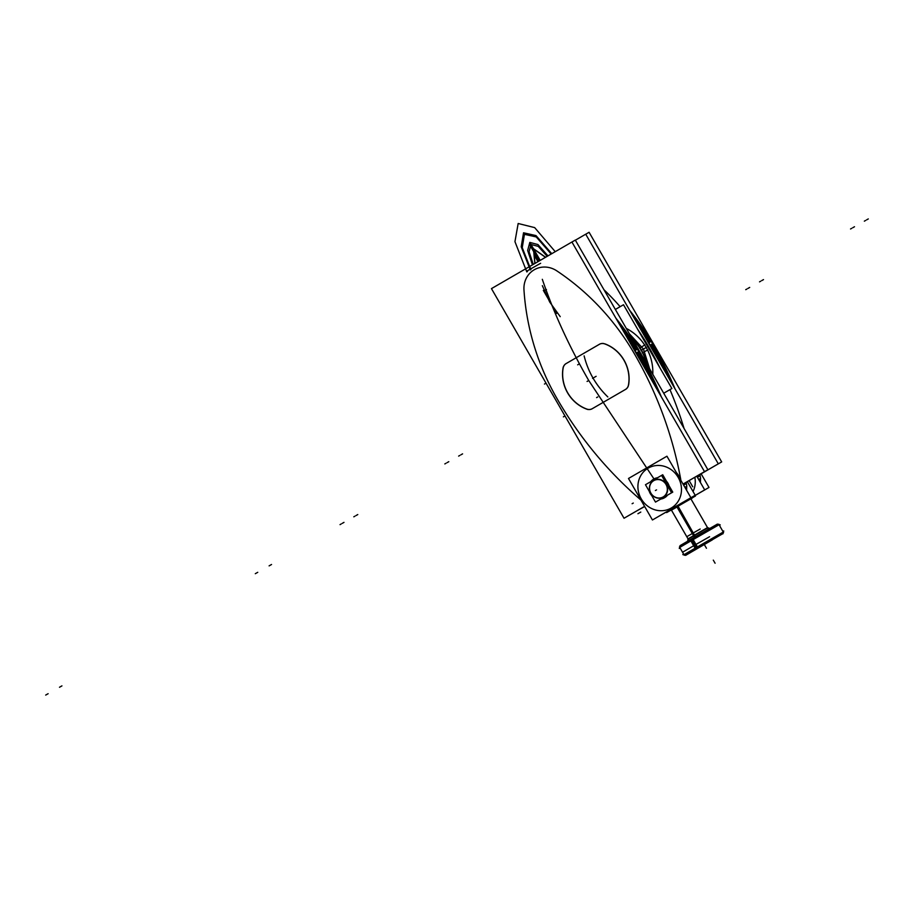 <?xml version="1.0" encoding="UTF-8"?>
<svg xmlns="http://www.w3.org/2000/svg" width="914" height="914" viewBox="0 0 914 914"><rect width="100%" height="100%" fill="white"/><g stroke="black" fill="none" stroke-linecap="round" stroke-linejoin="round"><path stroke-width="1.37" d="M683.032 484.077L704.511 471.647L571.924 242.016L575.306 240.096L707.882 469.727L686.151 482.318A368.136 341.333 60.5 0 1 686.802 486.282L684.917 487.356M627.392 516.296L644.599 506.379L624.034 518.249L491.458 288.618L571.924 242.016M678.291 475.588A23.935 22.187 60.5 0 1 680.439 479.587A23.935 22.187 60.5 0 0 678.291 475.588L678.177 475.668M641.205 498.793A23.033 21.365 -119.5 0 0 671.219 508.035A23.033 21.365 -119.5 0 0 678.177 477.382A23.033 21.365 -119.5 0 0 648.175 468.139A23.033 21.365 -119.5 0 0 641.205 498.793A23.033 21.365 -119.5 0 0 671.219 508.035A23.033 21.365 -119.5 0 0 678.177 477.382A23.033 21.365 -119.5 0 0 648.175 468.139A23.033 21.365 -119.5 0 0 641.205 498.793A23.033 21.365 -119.5 0 0 671.219 508.035A23.033 21.365 -119.5 0 0 678.177 477.382A23.033 21.365 -119.5 0 0 648.175 468.139A23.033 21.365 -119.5 0 0 641.205 498.793A23.033 21.365 -119.5 0 0 671.219 508.035A23.033 21.365 -119.5 0 0 678.177 477.382A23.033 21.365 -119.5 0 0 648.175 468.139A23.033 21.365 -119.5 0 0 641.205 498.793A23.033 21.365 -119.5 0 0 671.219 508.035A23.033 21.365 -119.5 0 0 678.177 477.382A23.033 21.365 -119.5 0 0 648.175 468.139A23.033 21.365 -119.5 0 0 641.205 498.793M676.931 473.521A23.935 22.187 60.5 0 1 679.182 476.811A23.935 22.187 60.5 0 1 680.907 480.398A23.935 22.187 -119.5 0 0 679.182 476.811L679.365 476.708A23.935 22.187 60.5 0 1 680.759 479.507A366.354 339.677 -119.5 0 0 634.556 354.072A235.732 218.572 -119.5 0 0 556.843 270.887A23.216 21.525 -119.5 0 0 534.256 269.756A23.216 21.525 -119.5 0 0 523.973 289.921A235.732 218.572 -119.5 0 0 557.186 398.881A366.354 339.677 -119.5 0 0 640.977 500.095A366.354 339.677 -119.5 0 1 557.186 398.881A366.354 339.677 -119.5 0 0 640.977 500.095A366.354 339.677 -119.5 0 1 557.186 398.881A366.354 339.677 -119.5 0 0 640.977 500.095M666.934 456.212L690.893 497.707L652.447 519.975L628.489 478.479L666.934 456.212M679.788 478.193A23.935 22.187 60.5 0 0 677.4 474.332A23.935 22.187 60.5 0 1 679.788 478.193L679.662 478.251M679.182 476.811L679.365 476.708A23.935 22.187 60.5 0 1 680.759 479.507A23.935 22.187 60.5 0 0 679.365 476.708A23.935 22.187 60.5 0 0 676.371 472.549A23.935 22.187 60.5 0 1 679.365 476.708A23.935 22.187 60.5 0 0 676.371 472.549A23.935 22.187 60.5 0 1 679.365 476.708L679.182 476.811A23.935 22.187 -119.5 0 1 680.907 480.398M563.093 368.353A35.418 32.835 -119.5 0 0 586.548 408.969A35.418 32.835 60.5 0 1 563.093 368.353A35.418 32.835 -119.5 0 0 586.548 408.969A35.418 32.835 60.5 0 1 563.093 368.353A35.418 32.835 -119.5 0 0 580.321 405.896M563.15 368.022A7.141 6.627 60.5 0 1 566.223 363.509A7.141 6.627 -119.5 0 0 563.15 368.022A7.141 6.627 60.5 0 1 566.223 363.509A7.141 6.627 -119.5 0 0 563.15 368.022A7.141 6.627 60.5 0 1 566.223 363.509M566.257 363.498L599.218 344.407M599.435 344.281A7.141 6.627 60.5 0 1 603.846 343.573A7.141 6.627 -119.5 0 0 599.435 344.281A7.141 6.627 60.5 0 1 603.846 343.573A7.141 6.627 -119.5 0 0 599.435 344.281A7.141 6.627 60.5 0 1 603.846 343.573M604.874 343.858A35.418 32.835 60.5 0 1 628.592 384.931A35.418 32.835 -119.5 0 0 604.874 343.858A35.418 32.835 60.5 0 1 628.592 384.931A35.418 32.835 -119.5 0 0 604.874 343.858A35.418 32.835 -119.5 0 1 628.592 384.931M628.329 385.959A7.141 6.627 60.5 0 1 625.507 389.433L592.306 408.672L625.507 389.433A7.141 6.627 -119.5 0 0 628.329 385.959A7.141 6.627 60.5 0 1 625.507 389.433L592.306 408.672L625.507 389.433A7.141 6.627 -119.5 0 0 628.329 385.959A7.141 6.627 60.5 0 1 625.507 389.433L592.306 408.672M586.868 409.084A7.141 6.627 60.5 0 0 592.192 408.729A7.141 6.627 60.5 0 1 586.868 409.084A7.141 6.627 -119.5 0 0 592.192 408.729A7.141 6.627 60.5 0 1 586.868 409.084A7.141 6.627 -119.5 0 0 592.009 408.821M678.485 504.894A24.998 23.181 -119.5 0 1 666.957 511.577A24.998 23.181 -119.5 0 0 678.485 504.894A24.998 23.181 60.5 0 1 673.07 509.247L678.519 504.882M635.15 350.462A237.514 220.217 -119.5 0 0 627.827 338.831A237.514 220.217 60.5 0 1 635.15 350.462A237.514 220.217 -119.5 0 0 627.827 338.831A237.514 220.217 60.5 0 1 635.15 350.462L634.693 350.725M680.759 479.507A366.354 339.677 -119.5 0 0 634.556 354.072A235.732 218.572 -119.5 0 0 556.843 270.887A23.216 21.525 -119.5 0 0 534.256 269.756A23.216 21.525 -119.5 0 0 523.973 289.921A235.732 218.572 -119.5 0 0 557.186 398.881A235.732 218.572 -119.5 0 1 523.973 289.921A235.732 218.572 -119.5 0 0 557.186 398.881A235.732 218.572 -119.5 0 1 523.973 289.921A23.216 21.525 -119.5 0 1 534.256 269.756A23.216 21.525 -119.5 0 1 556.843 270.887A23.216 21.525 -119.5 0 0 534.256 269.756A23.216 21.525 -119.5 0 0 523.973 289.921A23.216 21.525 -119.5 0 1 534.256 269.756A23.216 21.525 -119.5 0 1 556.843 270.887A235.732 218.572 -119.5 0 1 634.556 354.072A235.732 218.572 -119.5 0 0 556.843 270.887A235.732 218.572 -119.5 0 1 634.556 354.072A366.354 339.677 -119.5 0 1 680.759 479.507A366.354 339.677 -119.5 0 0 634.556 354.072A366.354 339.677 -119.5 0 1 680.759 479.507A23.935 22.187 60.5 0 0 679.365 476.708M636.578 352.907A368.136 341.333 60.5 0 1 646.427 371.05A368.136 341.333 -119.5 0 0 636.578 352.907A368.136 341.333 60.5 0 1 646.427 371.05A368.136 341.333 -119.5 0 0 636.578 352.907L638.783 351.65A368.136 341.333 60.5 0 1 660.788 395.922A368.136 341.333 -119.5 0 0 638.783 351.65A368.136 341.333 60.5 0 1 660.788 395.922A368.136 341.333 -119.5 0 0 638.783 351.65L636.578 352.907L638.783 351.65A368.136 341.333 60.5 0 1 660.788 395.922M683.821 483.62A368.136 341.333 60.5 0 1 684.026 484.843A368.136 341.333 -119.5 0 0 683.821 483.62A368.136 341.333 60.5 0 1 684.026 484.843L686.243 483.586A368.136 341.333 -119.5 0 0 686.026 482.341A368.136 341.333 60.5 0 1 686.243 483.586L684.026 484.843A368.136 341.333 -119.5 0 0 683.821 483.62M686.665 486.362A24.998 23.181 60.5 0 1 686.585 490.235M680.861 503.523A24.998 23.181 60.5 0 1 675.389 507.933L672.955 509.315A24.998 23.181 60.5 0 1 666.843 511.634M683.695 483.746A24.998 23.181 60.5 0 1 684.049 485.848M678.371 504.962A24.998 23.181 60.5 0 1 672.955 509.315M675.343 507.967L679.719 504.174M685.591 488.522L685.557 486.991M685.237 484.157L686.3 483.552L685.237 484.157L685.032 482.923M686.791 486.248L686.551 486.419A24.998 23.181 60.5 0 1 686.494 490.075A24.998 23.181 -119.5 0 0 686.551 486.431A24.998 23.181 60.5 0 1 686.494 490.075A24.998 23.181 -119.5 0 0 686.551 486.431A24.998 23.181 60.5 0 1 686.494 490.075M687.328 481.632L695.2 495.262L680.759 503.637A24.998 23.181 60.5 0 1 675.286 507.99A24.998 23.181 -119.5 0 0 680.747 503.591A24.998 23.181 60.5 0 1 674.155 508.584A24.998 23.181 -119.5 0 0 680.747 503.591A24.998 23.181 60.5 0 1 674.155 508.584M637.481 349.148L661.302 396.802A368.136 341.333 60.5 0 0 637.469 349.148L618.435 321.362L637.469 349.148L635.036 350.53A368.136 341.333 60.5 0 1 645.101 368.765M683.706 483.689A368.136 341.333 60.5 0 1 684.083 485.894M655.669 387.045L637.789 352.221L638.84 351.627L637.789 352.221M615.922 318.221A237.514 220.217 60.5 0 1 640.051 353.615M637.618 354.986L637.618 354.998A237.514 220.217 60.5 0 0 628.878 340.659M636.361 349.776L620.423 326.012M616.333 318.917A237.514 220.217 60.5 0 1 637.355 349.217A237.514 220.217 -119.5 0 0 616.333 318.917A237.514 220.217 60.5 0 1 637.355 349.217L637.366 349.205A237.514 220.217 -119.5 0 0 616.333 318.917A237.514 220.217 60.5 0 1 635.059 345.412M638.897 351.593L661.302 396.802M587.702 409.483A35.418 32.835 60.5 0 1 563.23 367.097M586.445 409.026A7.141 6.627 -119.5 0 0 592.466 408.569M625.119 389.65A7.141 6.627 -119.5 0 0 628.524 384.657M603.811 343.584A35.418 32.835 60.5 0 1 628.295 385.982M605.068 344.041A7.141 6.627 -119.5 0 0 599.058 344.509M599.995 343.95L565.458 363.955M566.394 363.418A7.141 6.627 -119.5 0 0 562.99 368.411M591.529 409.118L626.067 389.113M656.732 517.495L666.991 511.6M646.655 363.692A42.741 39.633 -119.5 0 0 640.086 347.903M646.187 362.869A42.547 39.439 -119.5 0 0 641.24 350.336A42.547 39.439 -119.5 0 1 646.187 362.869A42.547 39.439 -119.5 0 0 641.24 350.336A42.547 39.439 -119.5 0 1 646.187 362.869A42.547 39.439 -119.5 0 0 641.24 350.336A42.547 39.439 -119.5 0 0 632.865 339.802A42.547 39.439 -119.5 0 1 641.24 350.336L646.187 347.491A46.431 43.049 60.5 0 1 652.779 374.294A46.431 43.049 60.5 0 0 646.187 347.491L641.24 350.336A42.547 39.439 -119.5 0 0 632.865 339.802A42.547 39.439 -119.5 0 1 641.24 350.336A42.547 39.439 -119.5 0 0 632.865 339.802M642.771 352.553A42.741 39.633 -119.5 0 0 632.385 338.98M642.256 352.827L647.832 349.925M629.403 333.804L643.456 349.057L641.114 350.416L643.456 349.057L649.648 368.879M639.594 348.211L644.907 344.852M615.351 309.458L623.497 304.739L671.87 388.519L663.713 393.237M646.187 347.491A46.431 43.049 60.5 0 0 626.284 328.412A46.431 43.049 60.5 0 1 646.187 347.491A46.431 43.049 60.5 0 1 652.779 374.294A46.431 43.049 60.5 0 0 646.187 347.491A46.431 43.049 60.5 0 0 626.284 328.412A46.431 43.049 60.5 0 1 646.187 347.491L641.24 350.336M585.737 234.224L589.096 232.282L721.672 461.913L699.941 474.503A368.136 341.333 60.5 0 1 700.592 478.468L698.719 479.53M641.182 508.481L644.678 506.505M693.052 491.526A23.033 21.365 -119.5 0 0 694.846 477.279A23.033 21.365 -119.5 0 1 693.052 491.526A23.033 21.365 -119.5 0 0 694.846 477.279A23.033 21.365 -119.5 0 1 693.052 491.526A23.033 21.365 -119.5 0 0 694.846 477.279M696.765 476.171L704.694 489.893L694.8 495.617M575.363 240.199L585.725 234.201L718.301 463.832L696.822 476.263M637.778 510.332L644.656 506.47M684.06 428.472A366.354 339.677 -119.5 0 0 669.962 389.615A366.354 339.677 -119.5 0 1 684.06 428.472A366.354 339.677 -119.5 0 0 669.962 389.615A366.354 339.677 -119.5 0 1 684.06 428.472A366.354 339.677 -119.5 0 0 669.962 389.615M660.011 367.988A366.354 339.677 -119.5 0 0 648.357 346.246A366.354 339.677 -119.5 0 1 660.011 367.988A366.354 339.677 -119.5 0 0 648.357 346.246A366.354 339.677 -119.5 0 1 660.011 367.988A366.354 339.677 -119.5 0 0 648.357 346.246A235.732 218.572 -119.5 0 0 637.801 329.52A235.732 218.572 -119.5 0 1 648.357 346.246A235.732 218.572 -119.5 0 0 637.801 329.52A235.732 218.572 -119.5 0 1 648.357 346.246A235.732 218.572 -119.5 0 0 637.801 329.52M620.138 306.693A235.732 218.572 -119.5 0 0 603.971 289.761A235.732 218.572 -119.5 0 1 620.138 306.693A235.732 218.572 -119.5 0 0 603.971 289.761A235.732 218.572 -119.5 0 1 620.138 306.693A235.732 218.572 -119.5 0 0 603.971 289.761M648.94 342.647A237.514 220.217 -119.5 0 0 641.617 331.005A237.514 220.217 60.5 0 1 648.94 342.647A237.514 220.217 -119.5 0 0 641.617 331.005A237.514 220.217 60.5 0 1 648.94 342.647L648.483 342.91M650.368 345.092A368.136 341.333 60.5 0 1 660.216 363.224A368.136 341.333 -119.5 0 0 650.368 345.092A368.136 341.333 60.5 0 1 660.216 363.224A368.136 341.333 -119.5 0 0 650.368 345.092L652.585 343.835A368.136 341.333 60.5 0 1 674.578 388.107A368.136 341.333 -119.5 0 0 652.585 343.835A368.136 341.333 60.5 0 1 674.578 388.107A368.136 341.333 -119.5 0 0 652.585 343.835L650.368 345.092L652.585 343.835A368.136 341.333 60.5 0 1 674.578 388.107M697.611 475.806A368.136 341.333 60.5 0 1 697.816 477.017A368.136 341.333 -119.5 0 0 697.611 475.806A368.136 341.333 60.5 0 1 697.816 477.017L700.033 475.771A368.136 341.333 -119.5 0 0 699.827 474.526A368.136 341.333 60.5 0 1 700.033 475.771L697.816 477.017A368.136 341.333 -119.5 0 0 697.611 475.806M700.455 478.548A24.998 23.181 60.5 0 1 700.375 482.409M692.755 497.582A24.998 23.181 60.5 0 1 690.984 498.975A24.998 23.181 -119.5 0 0 692.641 497.65A24.998 23.181 60.5 0 1 690.973 498.964A24.998 23.181 -119.5 0 0 692.641 497.65A24.998 23.181 60.5 0 1 690.973 498.964M697.485 475.931A24.998 23.181 60.5 0 1 697.85 478.033M690.904 498.827L691.59 498.256M699.381 480.695L699.347 479.176M699.039 476.331L700.09 475.737L699.039 476.331L698.822 475.109M700.581 478.433L700.341 478.593A24.998 23.181 60.5 0 1 700.284 482.261A24.998 23.181 -119.5 0 0 700.341 478.605A24.998 23.181 60.5 0 1 700.284 482.261A24.998 23.181 -119.5 0 0 700.341 478.605A24.998 23.181 60.5 0 1 700.284 482.261M651.271 341.333L675.092 388.987A368.136 341.333 60.5 0 0 651.271 341.333L632.225 313.536L651.271 341.333L648.837 342.704A368.136 341.333 60.5 0 1 658.903 360.939M697.508 475.874A368.136 341.333 60.5 0 1 697.873 478.079M669.459 379.23L651.579 344.407L652.642 343.801L651.579 344.407M629.723 310.406A237.514 220.217 60.5 0 1 653.841 345.789M651.419 347.171L651.408 347.171A237.514 220.217 60.5 0 0 642.679 332.845M650.151 341.962L634.225 318.198M630.123 311.103A237.514 220.217 60.5 0 1 651.156 341.39A237.514 220.217 -119.5 0 0 630.123 311.103A237.514 220.217 60.5 0 1 651.156 341.39L651.156 341.39A237.514 220.217 -119.5 0 0 630.123 311.103A237.514 220.217 60.5 0 1 648.849 337.586M652.687 343.778L675.092 388.987M701.129 473.818L709.001 487.448L694.846 495.651M661.565 475.406L645.467 484.728L655.498 502.094L671.596 492.772L661.565 475.406L662.73 474.743L666.5 481.278M650.791 493.229A9.643 8.946 60.5 0 1 653.704 480.398A9.643 8.946 60.5 0 1 666.272 484.271A9.643 8.946 60.5 0 1 663.347 497.102A9.643 8.946 60.5 0 1 650.791 493.229A9.643 8.946 -119.5 0 0 663.347 497.102A9.643 8.946 -119.5 0 0 666.272 484.271A9.643 8.946 -119.5 0 0 653.704 480.398A9.643 8.946 -119.5 0 0 650.791 493.229A9.643 8.946 -119.5 0 0 663.347 497.102A9.643 8.946 -119.5 0 0 666.272 484.271A9.643 8.946 -119.5 0 0 653.704 480.398A9.643 8.946 -119.5 0 0 650.791 493.229A9.643 8.946 60.5 0 1 653.704 480.398A9.643 8.946 60.5 0 1 666.272 484.271A9.643 8.946 60.5 0 1 663.347 497.102A9.643 8.946 60.5 0 1 650.791 493.229A9.643 8.946 -119.5 0 0 663.347 497.102A9.643 8.946 -119.5 0 0 666.272 484.271A9.643 8.946 -119.5 0 0 653.704 480.398A9.643 8.946 -119.5 0 0 650.791 493.229M666.889 484.626L667.471 484.329M667.586 484.271L667.871 484.123A10.774 9.997 -119.5 0 0 664.101 479.793M666.272 484.946A9.403 8.717 -119.5 0 0 653.75 480.65A9.403 8.717 -119.5 0 0 651.214 493.663M650.814 493.971L650.608 494.12A10.774 9.997 -119.5 0 1 649.237 491.264M657.04 478.022A10.774 9.997 -119.5 0 0 650.722 481.678M650.162 492.852L649.934 492.954A10.774 9.997 -119.5 0 0 651.728 495.571M650.631 492.646A9.403 8.717 -119.5 0 0 663.153 496.93A9.403 8.717 -119.5 0 0 665.689 483.929M666.923 483.129L667.197 482.958A10.774 9.997 -119.5 0 1 669.059 488.384M656.652 501.42L660.765 499.055A10.774 9.997 -119.5 0 0 667.094 495.377M649.945 492.966A10.534 9.768 -119.5 0 0 651.705 495.514M661.13 498.838A10.534 9.768 -119.5 0 0 663.907 497.81A10.534 9.768 -119.5 0 0 666.317 495.834M668.5 487.425A10.534 9.768 -119.5 0 0 666.82 483.186M650.368 493.48A10.534 9.768 -119.5 0 0 651.362 494.931A10.534 9.768 60.5 0 1 650.368 493.48A10.534 9.768 -119.5 0 0 651.362 494.931A10.534 9.768 -119.5 0 1 650.368 493.48A10.534 9.768 60.5 0 1 649.614 491.892A10.534 9.768 -119.5 0 0 650.368 493.48L650.368 493.48A10.534 9.768 -119.5 0 1 649.614 491.892A10.534 9.768 -119.5 0 0 650.368 493.48L650.482 493.411M664.021 497.753A10.534 9.768 -119.5 0 0 666.432 495.765A10.534 9.768 60.5 0 1 661.233 498.77A10.534 9.768 -119.5 0 0 663.804 497.867M668.671 487.722A10.534 9.768 -119.5 0 0 667.277 483.689A10.534 9.768 -119.5 0 0 664.489 480.467A10.534 9.768 60.5 0 1 667.277 483.689A10.534 9.768 -119.5 0 0 664.489 480.467A10.534 9.768 -119.5 0 1 667.277 483.689A10.534 9.768 60.5 0 1 668.671 487.722A10.534 9.768 -119.5 0 0 667.277 483.689A10.534 9.768 -119.5 0 1 668.671 487.722M667.62 482.718A10.774 9.997 60.5 0 1 669.516 489.173M668.979 485.585L672.761 492.12L667.506 495.159A10.774 9.997 60.5 0 1 664.421 497.799M669.368 488.921A10.534 9.768 -119.5 0 0 667.86 483.357A10.534 9.768 -119.5 0 0 663.804 479.279A10.534 9.768 60.5 0 1 667.86 483.357A10.534 9.768 -119.5 0 0 663.804 479.279A10.534 9.768 -119.5 0 1 667.86 483.357A10.534 9.768 60.5 0 1 669.368 488.921A10.534 9.768 -119.5 0 0 667.86 483.357A10.534 9.768 -119.5 0 1 669.368 488.921M653.796 479.039A10.774 9.997 60.5 0 1 657.452 477.782M663.655 479.016A10.774 9.997 60.5 0 1 668.294 483.883M667.483 484.34A10.534 9.768 -119.5 0 0 664.649 480.753M656.286 478.468A10.534 9.768 -119.5 0 0 653.51 479.484A10.534 9.768 -119.5 0 0 651.111 481.461M649.271 491.298A10.534 9.768 -119.5 0 0 650.608 494.108M653.567 479.45A10.534 9.768 -119.5 0 0 651.225 481.392A10.534 9.768 60.5 0 1 656.389 478.399A10.534 9.768 -119.5 0 0 653.624 479.416M689.145 480.581L692.732 486.796M695.383 536.724L678.039 506.162A22.987 7.255 -120.1 0 1 678.051 506.196L690.893 498.816M666.66 511.794A15.572 5.838 -120.1 0 1 666.66 512.594L669.825 510.766M678.679 505.636L687.945 500.266A15.572 5.838 -120.1 0 0 687.945 499.467M667.757 511.417L668.34 511.257M687.956 500.152L690.447 498.027M690.824 498.701L695.474 496.005A15.572 5.838 -120.1 0 1 694.709 495.559M707.687 527.904L694.274 535.615L707.687 527.904L710.029 528.612L707.55 527.595L693.532 535.65L676.977 506.939M701.609 531.457L694.274 535.615A1.782 0.674 -120.1 0 1 694.766 537.078A1.782 0.674 59.9 0 0 694.274 535.615L701.609 531.457L694.274 535.615A1.782 0.674 -120.1 0 1 694.766 537.078A1.782 0.674 59.9 0 0 694.274 535.615L688.196 539.157L688.505 539.683L686.791 536.712L692.869 533.17L694.583 536.141L692.869 533.17L700.204 529.012M693.532 535.65A1.782 0.777 -120.1 0 1 694.16 537.421M717.776 524.202L705.939 531.057M693.109 539.626L679.559 547.52L680.062 545.647L692.789 538.209L692.972 539.02M691.887 540.048L718.93 524.51L679.468 546.892L692.881 539.077L697.69 547.406L684.597 555.061M684.209 555.118L682.552 552.239L694.8 545.087L696.468 547.966L694.8 545.087L709.584 536.712M696.354 547.772L723.477 531.914L695.017 548.274M723.26 532.736L695.223 548.423M695.108 548.217L690.881 540.905M690.767 540.7L718.758 524.213L723.557 532.542M690.79 540.962L719.261 524.602L717.376 524.099L690.618 539.466L690.721 540.323M695.531 548.651L696.228 549.165L710.212 541.088M723.043 533.536L685.351 555.266M712.394 539.831L685.66 555.346L698.399 547.909L697.782 547.349M697.325 546.938L683.775 554.832L685.66 555.346M694.674 534.987L688.002 538.883L687.648 541.534L688.196 539.157L694.274 535.615A1.782 0.674 59.9 0 1 694.766 537.078M542.31 279.318C553.69 312.759 569.159 346.497 588.742 380.51L653.99 478.947L588.742 380.51C569.159 346.497 553.69 312.759 542.31 279.318C553.69 312.759 569.159 346.497 588.742 380.51C569.159 346.497 553.69 312.759 542.31 279.318C553.69 312.759 569.159 346.497 588.742 380.51C569.159 346.497 553.69 312.759 542.31 279.318C553.69 312.759 569.159 346.497 588.742 380.51C569.159 346.497 553.69 312.759 542.31 279.318M607.833 396.95C595.997 385.479 588.102 371.792 584.126 355.877C588.102 371.792 595.997 385.479 607.833 396.95C595.997 385.479 588.102 371.792 584.126 355.877C588.102 371.792 595.997 385.479 607.833 396.95M851.711 228.317L850.546 228.98M341.196 523.962L340.031 524.625M445.998 463.272L444.832 463.924M546.446 289.532L545.281 290.195M746.909 289.018L745.744 289.669M749.697 287.43L748.532 288.093M854.51 226.741L853.345 227.403M343.984 522.374L342.819 523.037M48.134 693.703L45.7 695.074M686.243 483.586A368.136 341.333 -119.5 0 0 686.026 482.341A368.136 341.333 60.5 0 1 686.243 483.586L684.026 484.843M448.797 461.684L447.632 462.347M257.748 572.313L255.314 573.695M540.014 260.501L537.82 256.708L535.992 257.748L538.186 261.553L534.256 254.732L538.186 261.553L534.256 254.732L538.186 261.553L535.992 257.748L537.82 256.708L535.992 257.748L537.82 256.708L540.014 260.501L537.443 256.057L536.095 256.823L538.666 261.278L536.095 256.823L538.666 261.278L536.095 256.823L537.443 256.057L536.095 256.823L537.443 256.057L540.014 260.501L536.095 253.715L534.267 254.755L536.095 253.715L534.267 254.755L536.095 253.715L540.014 260.501L536.095 253.715L540.014 260.501L536.084 253.704L534.256 254.732L536.084 253.704L534.256 254.732L536.084 253.704L540.014 260.501L536.13 253.749L535.387 254.172L539.283 260.924L535.204 254.275L539.1 261.027L535.204 254.275L536.312 253.646L535.204 254.275L536.312 253.646L535.204 254.275L536.301 253.646L535.238 254.252L539.134 261.004L535.238 254.252L539.134 261.004L535.238 254.252L536.278 253.658L535.216 254.263L536.301 253.646L535.216 254.263L539.1 261.027L535.204 254.275L539.1 261.027L535.204 254.275L536.312 253.646L535.204 254.275L539.1 261.027L535.204 254.275L536.301 253.646L535.204 254.275L536.301 253.646L530.703 243.924L529.583 244.552L539.111 261.016L535.216 254.263L536.312 253.646L530.703 243.924L529.583 244.552L535.204 254.275L536.312 253.646L535.238 254.252L539.157 260.993L535.261 254.241L536.278 253.658L530.668 243.947L529.629 244.541L535.238 254.252L529.583 244.552L535.204 254.275L536.301 253.646L530.668 243.947L529.583 244.552L535.204 254.275L536.301 253.646L530.691 243.935L529.606 244.552L535.216 254.263L536.289 253.658L530.691 243.935L529.606 244.552L535.216 254.263L536.289 253.658L534.907 254.446L538.803 261.198L534.907 254.446L536.312 253.646L535.204 254.275L536.312 253.646L535.398 254.161L536.312 253.646L535.398 254.161L539.283 260.924L535.307 254.218L539.203 260.97L535.296 254.218L539.203 260.97L535.296 254.218L536.175 253.715L530.566 244.004L529.732 244.484L535.341 254.195L536.175 253.715L530.566 244.004L529.732 244.484L539.237 260.947L535.376 254.172L539.283 260.924L535.376 254.172L536.141 253.749L535.376 254.172L536.141 253.749L535.376 254.172L536.141 253.749L540.025 260.49M448.214 462.016L447.049 462.678M343.401 522.705L342.236 523.368M853.927 227.072L852.762 227.723M749.114 287.761L747.949 288.424M596.122 376.328L594.957 376.991M563.378 416.853L564.544 416.19M596.591 397.613L597.756 396.962M595.62 376.614L594.454 377.276M577.659 364.835L578.825 364.172M527.138 270.921L527.492 271.538L527.138 270.921L527.492 271.538L527.138 270.921L540.631 263.278L527.138 270.921M544.447 384.063L545.612 383.4M539.786 260.627L535.844 253.806L534.016 254.835L537.969 261.678L534.016 254.835L537.969 261.678L534.016 254.835L537.969 261.678L534.016 254.835L537.969 261.678L534.016 254.835L535.844 253.806L534.016 254.835L535.844 253.806L534.016 254.835L535.844 253.806L534.016 254.835L535.844 253.806L539.786 260.627L535.844 253.806L539.786 260.627L535.844 253.806L539.786 260.627L535.844 253.806L539.786 260.627L535.318 254.206L539.797 260.616L530.269 244.175M540.208 260.376L530.703 243.924L529.606 244.552L535.204 254.275L536.312 253.646L530.703 243.924L529.606 244.552L535.204 254.275L536.312 253.646L530.691 243.935L529.583 244.552L530.703 243.924L536.301 253.646L535.216 254.263L536.301 253.646L530.703 243.924L540.208 260.376M544.721 257.771L535.73 262.969L544.721 257.771M537.558 261.918L542.905 258.822L537.558 261.918M543.522 258.468L536.941 262.272L543.522 258.468M545.612 257.257L533.445 248.665L534.839 263.495L533.445 248.665L545.612 257.257M592.546 378.35L593.712 377.699L592.546 378.35M547.989 255.874L537.923 244.552L529.823 242.404L527.652 250.493L532.462 264.866L527.652 250.493L529.823 242.404L537.923 244.552L547.989 255.874L537.923 244.552L529.823 242.404L527.652 250.493L532.462 264.866L527.652 250.493L529.823 242.404L537.923 244.552L547.989 255.874L537.923 244.552L529.823 242.404L527.652 250.493L532.462 264.866L527.652 250.493L529.823 242.404L537.923 244.552L547.989 255.874L537.923 244.552L529.823 242.404L527.652 250.493L532.462 264.866L527.652 250.493L529.823 242.404L537.923 244.552L547.989 255.874M534.964 263.426L533.627 248.974L545.498 257.325L533.627 248.974L534.964 263.426L533.627 248.974L545.498 257.325L533.627 248.974L534.964 263.426M539.968 260.524L536.072 253.784L535.444 254.138L539.34 260.89L535.444 254.138L539.34 260.89L535.444 254.138L536.072 253.784L535.444 254.138L536.072 253.784L539.58 259.268L530.383 244.107L539.968 260.524M540.151 260.421L536.255 253.681L535.261 254.241L536.255 253.681L535.307 254.218L539.214 260.958L535.318 254.206L536.21 253.704L535.261 254.241L536.255 253.681L535.284 254.229L539.18 260.981L535.284 254.229L536.232 253.692L540.151 260.421L536.255 253.681L540.151 260.421M551.176 254.035L536.232 236.932L524.43 234.327L522.248 247.671L530.897 269.607L522.248 247.671L524.43 234.327L536.232 236.932L551.176 254.035L536.232 236.932L524.43 234.327L522.248 247.671L530.897 269.607L522.248 247.671L524.43 234.327L536.232 236.932L551.176 254.035M555.244 251.681L534.667 227.609L518.169 223.496L514.948 241.65L526.818 271.926L514.948 241.65L518.169 223.496L534.667 227.609L555.244 251.681L534.667 227.609L518.169 223.496L514.948 241.65L526.818 271.926L514.948 241.65L518.169 223.496L534.667 227.609L555.244 251.681M530.314 269.938L521.209 246.803L523.539 232.784L536.004 235.595L551.759 253.692L536.004 235.595L523.539 232.784L521.209 246.803L530.314 269.938L521.209 246.803L523.539 232.784L536.004 235.595L551.759 253.692L536.004 235.595L523.539 232.784L521.209 246.803L530.314 269.938M587.074 381.458L588.239 380.795L587.074 381.458M640.988 350.485L646.438 347.354L640.988 350.485M540.105 260.444L536.232 253.692L540.128 260.433M865.501 220.503L864.347 221.165M354.986 516.147L353.821 516.798M459.788 455.446L458.634 456.109M760.699 281.192L759.534 281.855M763.498 279.615L762.333 280.278M868.3 218.926L867.135 219.577M357.785 514.559L356.62 515.222M61.935 685.877L59.49 687.259M700.033 475.771A368.136 341.333 -119.5 0 0 699.827 474.526A368.136 341.333 60.5 0 1 700.033 475.771L697.816 477.017M462.587 453.87L461.421 454.532M271.538 564.498L269.104 565.88M462.004 454.201L460.839 454.852M357.203 514.89L356.037 515.553M867.717 219.246L866.552 219.908M762.916 279.947L761.75 280.598M666.58 484.089L667.163 483.757M661.233 498.77A10.534 9.768 -119.5 0 0 666.432 495.765A10.534 9.768 -119.5 0 1 661.233 498.77M656.389 478.399A10.534 9.768 -119.5 0 0 651.225 481.392A10.534 9.768 -119.5 0 1 656.389 478.399M543.144 258.685L537.306 262.067L543.144 258.685M655.384 490.532L656.549 489.87L655.384 490.532M632.111 503.717L633.276 503.066L632.111 503.717M540.071 260.456L536.175 253.715L535.318 254.206L536.198 253.715L535.318 254.206L536.198 253.715L540.083 260.456M537.615 261.884L542.836 258.856L537.615 261.884M539.5 260.787L536.198 253.715L539.5 260.787M542.276 259.188L538.175 261.564L542.276 259.188M692.012 540.254L696.24 547.566M677.503 506.562L694.103 535.318M542.345 285.671L549.714 302.054L560.225 316.655L549.714 302.054L542.345 285.671M543.327 290.389L556.626 313.422L543.327 290.389M538.552 259.793L539.443 259.348L538.552 257.794L537.706 258.331L538.552 259.793L539.443 259.348L538.552 257.794L537.706 258.331L538.552 259.793M706.453 548.263L704.66 545.167L706.453 548.263M531.982 248.677L532.828 250.139L533.913 249.522L533.079 248.06L531.982 248.677L532.828 250.139L533.913 249.522L533.079 248.06L531.982 248.677M533.376 249.83L534.084 249.739L532.965 247.808L533.376 249.83L534.084 249.739L532.965 247.808L533.376 249.83M535.753 253.966L534.073 249.739L530.143 244.244L535.753 253.966L534.073 249.739L530.143 244.244L539.648 260.707L535.753 253.966L538.495 257.531L535.753 253.966M637.926 513.725L640.794 512.068M539.866 260.581L538.495 257.531L539.866 260.581M537.603 258.399L538.437 259.85L539.534 259.233L538.689 257.782L537.603 258.399L538.437 259.85L539.534 259.233L538.689 257.782L537.603 258.399M693.749 535.524A1.782 0.731 -120.1 0 1 694.389 537.295M547.2 256.331L538.232 246.346L531.034 244.495L529.057 251.658L533.25 264.409L529.057 251.658L531.034 244.495L538.232 246.346L547.2 256.331L538.232 246.346L531.034 244.495L529.057 251.658L533.25 264.409L529.057 251.658L531.034 244.495L538.232 246.346L547.2 256.331M536.152 262.729L544.31 258.011L536.152 262.729M540.185 260.387L536.301 253.646L540.185 260.387M691.829 539.683L691.738 539.1M715.091 563.23L713.297 560.133L715.091 563.23M676.737 473.178L678.451 475.497M673.012 509.281L666.923 511.589L673.012 509.281M708.03 528.498L690.378 497.936M707.996 528.441L706.271 525.459M679.89 546.252L679.296 548.48M684.278 555.221L679.468 546.892M721.843 529.56L723.5 532.428M717.981 524.259L720.221 524.865M722.974 533.799L723.477 531.914M723.134 533.193L723.739 530.954M685.054 555.175L682.815 554.581M670.899 509.189L688.196 539.157"/></g></svg>
